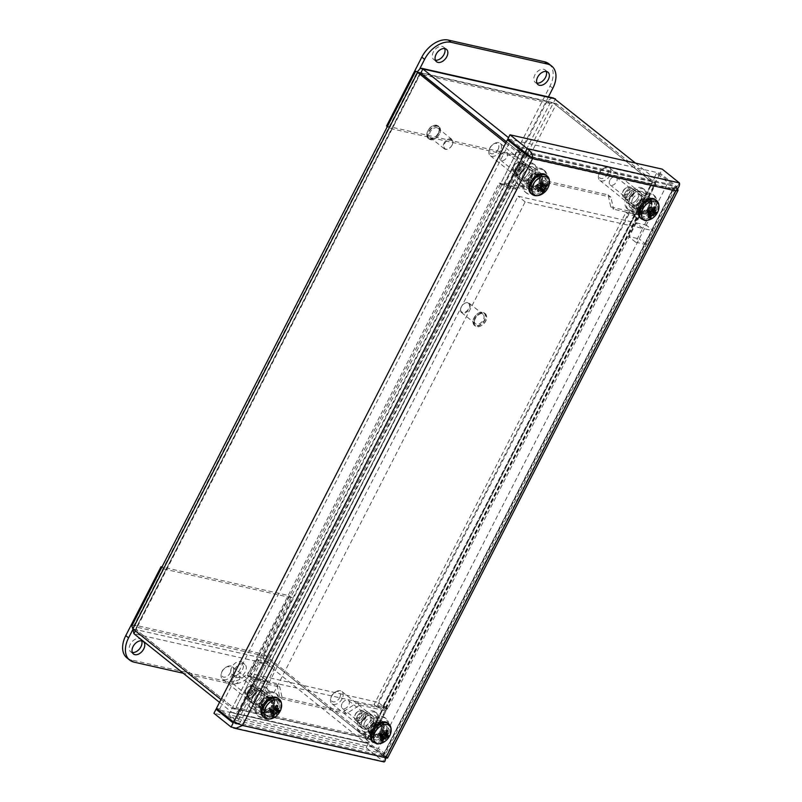 <?xml version="1.0" encoding="UTF-8"?>
<svg xmlns="http://www.w3.org/2000/svg" width="802" height="802" viewBox="0 0 802 802"><rect width="100%" height="100%" fill="white"/><g stroke="black" fill="none" stroke-linecap="round" stroke-linejoin="round"><path stroke-width="0.6" stroke-dasharray="4.01 3.01" d="M529.942 179.959L531.756 180.991L529.942 179.959A8.842 5.744 -51.3 0 1 531.215 178.144L533.029 179.167L531.215 178.144M539.936 174.355L539.325 173.864L537.51 176.47L538.112 176.961L539.936 174.355A8.842 5.744 -51.3 0 1 541.099 174.986A8.842 5.744 -51.3 0 1 541.2 175.067L539.385 177.673L538.784 177.192L540.598 174.585L541.2 175.067M541.19 183.808L538.774 182.295L541.19 183.808A8.842 5.744 -51.3 0 1 539.926 185.623L537.51 184.109L539.926 185.623M543.776 170.104A14.406 9.353 128.7 0 0 527.816 176.62A14.406 9.353 128.7 0 0 526.553 193.122A14.406 9.353 128.7 0 0 542.864 187.738A14.406 9.353 128.7 0 0 544.588 170.646A14.406 9.353 128.7 0 0 543.776 170.104M533.029 179.167A5.694 3.699 -51.3 0 1 538.112 176.961M539.385 177.673A5.694 3.699 -51.3 0 1 539.375 182.776M538.112 184.6A5.694 3.699 -51.3 0 1 533.019 186.806L531.205 189.412A8.842 5.744 -51.3 0 1 530.042 188.781A8.842 5.744 -51.3 0 1 529.942 188.701L531.756 186.094A5.694 3.699 -51.3 0 1 531.756 180.991M531.155 180.51A5.694 3.699 128.7 0 0 531.155 185.603L529.34 188.209L529.942 188.701M529.34 179.478A8.842 5.744 128.7 0 0 529.34 188.209M537.51 184.109A5.694 3.699 128.7 0 1 532.418 186.325L530.603 188.931A8.842 5.744 128.7 0 0 539.325 185.142M540.588 183.317A8.842 5.744 128.7 0 0 540.598 174.585M538.774 182.295A5.694 3.699 128.7 0 0 538.784 177.192M532.418 186.325L533.019 186.806M537.51 176.47A5.694 3.699 128.7 0 0 532.428 178.686M530.603 188.931L531.205 189.412M531.756 186.094L531.155 185.603M539.325 173.864A8.842 5.744 128.7 0 0 530.613 177.653M528.739 187.728A8.842 5.744 128.7 0 0 528.829 187.808A8.842 5.744 128.7 0 0 538.844 184.51A8.842 5.744 128.7 0 0 539.896 174.024A8.842 5.744 128.7 0 0 539.395 173.683A8.842 5.744 128.7 0 0 529.661 177.613A8.842 5.744 128.7 0 0 528.739 187.728M542.563 169.132A14.406 9.353 128.7 0 0 526.603 175.658A14.406 9.353 128.7 0 0 525.35 192.149A14.406 9.353 128.7 0 0 541.661 186.766A14.406 9.353 128.7 0 0 543.375 169.683A14.406 9.353 128.7 0 0 542.563 169.132M649.339 210.445L647.475 208.269L649.339 210.445A8.842 5.744 -51.3 0 1 647.785 212.009L645.911 209.833L647.785 212.009M639.384 213.332L638.783 212.841L641.009 210.605L641.62 211.086L639.384 213.332A8.842 5.744 -51.3 0 1 638.502 212.149L640.738 209.913L640.126 209.422L637.901 211.668L638.502 212.149M640.828 202.716L642.091 204.41L640.828 202.716A8.842 5.744 -51.3 0 1 642.392 201.152L643.655 202.846L642.392 201.152M634.994 216.69A14.406 9.353 128.7 0 0 636.076 217.813A14.406 9.353 128.7 0 0 652.387 212.43A14.406 9.353 128.7 0 0 654.101 195.347A14.406 9.353 128.7 0 0 638.562 199.818A14.406 9.353 128.7 0 0 634.994 216.69M646.522 210.314A5.694 3.699 -51.3 0 1 641.62 211.086M640.738 209.913A5.694 3.699 -51.3 0 1 642.091 204.41M643.655 202.846A5.694 3.699 -51.3 0 1 648.557 202.074L650.793 199.838A8.842 5.744 -51.3 0 1 651.675 201.011L649.44 203.247A5.694 3.699 -51.3 0 1 648.076 208.751M647.475 208.269A5.694 3.699 128.7 0 0 648.838 202.766L651.074 200.53L651.675 201.011M648.738 209.964A8.842 5.744 128.7 0 0 651.074 200.53M643.054 202.355A5.694 3.699 128.7 0 1 647.956 201.583L650.191 199.347A8.842 5.744 128.7 0 0 650.011 199.197A8.842 5.744 128.7 0 0 641.79 200.67M640.227 202.234A8.842 5.744 128.7 0 0 637.901 211.668M641.49 203.919A5.694 3.699 128.7 0 0 640.126 209.422M647.956 201.583L648.557 202.074M641.009 210.605A5.694 3.699 128.7 0 0 645.911 209.833M650.191 199.347L650.793 199.838M649.44 203.247L648.838 202.766M638.783 212.841A8.842 5.744 128.7 0 0 638.953 212.991A8.842 5.744 128.7 0 0 647.174 211.517M650.462 200.049A8.842 5.744 128.7 0 0 649.409 198.716A8.842 5.744 128.7 0 0 639.876 201.462A8.842 5.744 128.7 0 0 637.68 211.818A8.842 5.744 128.7 0 0 638.352 212.51A8.842 5.744 128.7 0 0 647.505 210.174A8.842 5.744 128.7 0 0 650.462 200.049M633.78 215.728A14.406 9.353 128.7 0 0 634.863 216.851A14.406 9.353 128.7 0 0 651.174 211.467A14.406 9.353 128.7 0 0 652.898 194.375A14.406 9.353 128.7 0 0 637.359 198.846A14.406 9.353 128.7 0 0 633.78 215.728M269.332 697.63L268.73 697.149L267.838 699.946L268.449 700.427L269.332 697.63A8.842 5.744 -51.3 0 1 271.016 697.519L270.124 700.316L269.522 699.835L270.404 697.028L271.016 697.519M274.675 703.845L271.657 703.524L274.675 703.845A8.842 5.744 -51.3 0 1 274.053 705.8L271.046 705.479L274.053 705.8M266.144 712.918L265.542 712.427L266.424 709.63L267.036 710.121L266.144 712.918A8.842 5.744 -51.3 0 1 264.47 713.028L265.352 710.231L264.75 709.75L263.858 712.547L264.47 713.028M278.625 704.537A14.406 9.353 128.7 0 0 276.75 694.041A14.406 9.353 128.7 0 0 260.439 699.414A14.406 9.353 128.7 0 0 258.725 716.507A14.406 9.353 128.7 0 0 269.632 715.905A14.406 9.353 128.7 0 0 278.625 704.537M270.124 700.316A5.694 3.699 -51.3 0 1 271.297 700.838A5.694 3.699 -51.3 0 1 272.269 704.006M271.647 705.961A5.694 3.699 -51.3 0 1 267.036 710.121M265.352 710.231A5.694 3.699 -51.3 0 1 264.179 709.71A5.694 3.699 -51.3 0 1 263.206 706.532L260.8 706.702A8.842 5.744 -51.3 0 1 261.422 704.747L263.828 704.577A5.694 3.699 -51.3 0 1 268.449 700.427M267.838 699.946A5.694 3.699 128.7 0 0 263.226 704.096L260.82 704.256L261.422 704.747M268.73 697.149A8.842 5.744 128.7 0 0 260.82 704.256M264.75 709.75A5.694 3.699 128.7 0 1 263.577 709.229A5.694 3.699 128.7 0 1 262.605 706.051L260.199 706.211A8.842 5.744 128.7 0 0 261.602 711.685A8.842 5.744 128.7 0 0 263.858 712.547M265.542 712.427A8.842 5.744 128.7 0 0 273.452 705.319M266.424 709.63A5.694 3.699 128.7 0 0 271.046 705.479M262.605 706.051L263.206 706.532M271.657 703.524A5.694 3.699 128.7 0 0 270.695 700.346A5.694 3.699 128.7 0 0 269.522 699.835M260.199 706.211L260.8 706.702M263.828 704.577L263.226 704.096M274.073 703.364A8.842 5.744 128.7 0 0 272.67 697.89A8.842 5.744 128.7 0 0 270.404 697.028M260.209 703.775A8.842 5.744 128.7 0 0 261.001 711.194A8.842 5.744 128.7 0 0 267.698 710.833A8.842 5.744 128.7 0 0 273.211 703.855A8.842 5.744 128.7 0 0 272.058 697.409A8.842 5.744 128.7 0 0 260.209 703.775M277.422 703.565A14.406 9.353 128.7 0 0 275.547 693.068A14.406 9.353 128.7 0 0 259.236 698.452A14.406 9.353 128.7 0 0 257.522 715.534A14.406 9.353 128.7 0 0 268.429 714.943A14.406 9.353 128.7 0 0 277.422 703.565M382.865 723.143L382.263 722.662L380.058 724.928L380.659 725.419L382.865 723.143A8.842 5.744 -51.3 0 1 383.787 724.286L381.572 726.562L380.97 726.081L383.176 723.805L383.787 724.286M381.632 733.69L379.717 731.564L381.632 733.69A8.842 5.744 -51.3 0 1 380.088 735.274L378.173 733.148L380.088 735.274M371.637 736.797L371.035 736.316L373.241 734.041L373.852 734.522L371.637 736.797A8.842 5.744 -51.3 0 1 370.724 735.655L372.93 733.379L372.328 732.898L370.123 735.163L370.724 735.655M383.176 737.379A14.406 9.353 128.7 0 0 386.273 718.732A14.406 9.353 128.7 0 0 369.963 724.116A14.406 9.353 128.7 0 0 368.238 741.208A14.406 9.353 128.7 0 0 383.176 737.379M381.572 726.562A5.694 3.699 -51.3 0 1 380.318 732.046M378.775 733.64A5.694 3.699 -51.3 0 1 373.852 734.522M372.93 733.379A5.694 3.699 -51.3 0 1 374.193 727.895L372.88 726.251A8.842 5.744 -51.3 0 1 374.424 724.667L375.727 726.301A5.694 3.699 -51.3 0 1 380.659 725.419M380.058 724.928A5.694 3.699 128.7 0 0 375.125 725.82L374.424 724.667M382.263 722.662A8.842 5.744 128.7 0 0 382.183 722.592A8.842 5.744 128.7 0 0 373.812 724.176M372.328 732.898A5.694 3.699 128.7 0 1 373.582 727.404L372.278 725.77A8.842 5.744 128.7 0 0 370.123 735.163M371.035 736.316A8.842 5.744 128.7 0 0 371.115 736.376A8.842 5.744 128.7 0 0 379.486 734.792M373.241 734.041A5.694 3.699 128.7 0 0 378.173 733.148M373.582 727.404L374.193 727.895M379.717 731.564A5.694 3.699 128.7 0 0 380.97 726.081M372.278 725.77L372.88 726.251M375.727 726.301L375.125 725.82M381.03 733.208A8.842 5.744 128.7 0 0 383.176 723.805M373.211 723.695A8.842 5.744 128.7 0 0 370.514 735.895A8.842 5.744 128.7 0 0 379.677 733.549A8.842 5.744 128.7 0 0 381.582 722.111A8.842 5.744 128.7 0 0 373.211 723.695M381.973 736.416A14.406 9.353 128.7 0 0 385.06 717.77A14.406 9.353 128.7 0 0 368.75 723.143A14.406 9.353 128.7 0 0 367.035 740.236A14.406 9.353 128.7 0 0 381.973 736.416M538.774 172.29A9.955 6.466 -51.3 0 1 540.588 173.152A9.955 6.466 -51.3 0 1 539.405 184.961A9.955 6.466 -51.3 0 1 528.137 188.681A9.955 6.466 -51.3 0 1 528.428 178.104A9.955 6.466 -51.3 0 1 538.774 172.29M531.686 166.605A9.955 6.466 128.7 0 0 521.34 172.42A9.955 6.466 128.7 0 0 521.039 182.986A9.955 6.466 128.7 0 0 532.317 179.267A9.955 6.466 128.7 0 0 533.5 167.468A9.955 6.466 128.7 0 0 531.686 166.605M648.307 197.021A9.955 6.466 -51.3 0 1 650.121 197.873A9.955 6.466 -51.3 0 1 648.928 209.683A9.955 6.466 -51.3 0 1 637.66 213.402A9.955 6.466 -51.3 0 1 637.951 202.826A9.955 6.466 -51.3 0 1 648.307 197.021M641.209 191.327A9.955 6.466 128.7 0 0 630.863 197.142A9.955 6.466 128.7 0 0 630.572 207.708A9.955 6.466 128.7 0 0 641.841 203.999A9.955 6.466 128.7 0 0 643.024 192.189A9.955 6.466 128.7 0 0 641.209 191.327M253.582 689.61L264.269 692.026L518.062 196.189L635.585 222.725L628.537 236.5L639.214 238.906L667.414 183.818L517.851 150.054L249.953 673.429L260.64 675.835L253.582 689.61L260.68 695.304L267.728 681.53L260.64 675.835L267.698 662.041L257.011 659.635L228.811 714.722L378.384 748.487L646.282 225.111L635.595 222.695L642.643 208.931L631.956 206.515L378.163 702.341L260.65 675.815L267.738 681.51L385.251 708.036L378.163 702.341M267.728 681.53L257.041 679.114L524.939 155.738L674.502 189.503L646.312 244.6L635.625 242.184L642.673 228.41L525.16 201.883L271.357 697.71L264.269 692.026M271.357 697.71L260.68 695.304M525.16 201.883L518.062 196.189M642.673 228.41L635.585 222.725L642.683 228.39L653.369 230.806L646.282 225.111M635.625 242.184L628.537 236.5M646.312 244.6L639.214 238.906M674.502 189.503L667.414 183.818M524.939 155.738L517.851 150.054M257.041 679.114L249.953 673.429M371.637 737.619A9.955 6.466 -51.3 0 1 369.822 736.767A9.955 6.466 -51.3 0 1 371.005 724.958A9.955 6.466 -51.3 0 1 382.273 721.239A9.955 6.466 -51.3 0 1 381.983 731.815A9.955 6.466 -51.3 0 1 371.637 737.619M364.539 731.935A9.955 6.466 128.7 0 0 374.895 726.121A9.955 6.466 128.7 0 0 375.186 715.544A9.955 6.466 128.7 0 0 363.918 719.264A9.955 6.466 128.7 0 0 362.725 731.073A9.955 6.466 128.7 0 0 364.539 731.935M262.104 712.898A9.955 6.466 -51.3 0 1 260.289 712.036A9.955 6.466 -51.3 0 1 261.482 700.236A9.955 6.466 -51.3 0 1 272.75 696.517A9.955 6.466 -51.3 0 1 272.459 707.083A9.955 6.466 -51.3 0 1 262.104 712.898M255.016 707.214A9.955 6.466 128.7 0 0 265.362 701.399A9.955 6.466 128.7 0 0 265.662 690.823A9.955 6.466 128.7 0 0 254.394 694.542A9.955 6.466 128.7 0 0 253.201 706.351A9.955 6.466 128.7 0 0 255.016 707.214M385.251 708.036L639.054 212.209L631.956 206.515M639.054 212.209L649.73 214.615L642.643 208.931M653.369 230.806L385.471 754.171L235.908 720.417L264.109 665.319L274.785 667.735L267.698 662.041M274.785 667.735L267.738 681.51M264.109 665.319L257.011 659.635M235.908 720.417L228.811 714.722M385.471 754.171L378.384 748.487M649.73 214.615L642.683 228.39M624.437 197.432A6.045 3.92 -51.3 0 1 623.405 196.921A6.045 3.92 -51.3 0 1 622.603 192.57A6.045 3.92 -51.3 0 1 626.532 187.668A6.045 3.92 -51.3 0 1 630.963 187.498A6.045 3.92 -51.3 0 1 630.763 193.954A6.045 3.92 -51.3 0 1 624.437 197.432M624.167 194.776A4.05 2.637 128.7 0 0 629.179 190.635A4.05 2.637 128.7 0 0 625.57 188.219A4.05 2.637 128.7 0 0 622.923 191.508A4.05 2.637 128.7 0 0 624.167 194.776M645.139 214.044A6.045 3.92 -51.3 0 1 644.096 213.532A6.045 3.92 -51.3 0 1 644.818 206.365A6.045 3.92 -51.3 0 1 651.655 204.109A6.045 3.92 -51.3 0 1 651.455 210.565A6.045 3.92 -51.3 0 1 645.139 214.044M648.668 217.202L647.615 212.38A2.997 1.945 -51.3 0 0 648.006 212.48L649.159 211.066L651.013 210.595L651.926 211.347M650.322 216.881L648.006 212.48M655.044 212.48L651.374 210.124L656.648 212.209M651.374 210.124L651.284 210.084A2.997 1.945 -51.3 0 1 651.013 210.595M653.71 207.387L653.901 207.397A5.393 3.499 -51.3 0 0 653.7 207.387L650.322 207.227A2.997 1.945 -51.3 0 1 650.713 207.317L653.971 207.628M648.006 212.189L647.044 209.613A2.997 1.945 -51.3 0 1 647.314 209.101L648.978 210.345A5.393 3.499 -51.3 0 0 648.958 210.365M658.552 209.823A10.967 7.128 -51.3 0 1 651.174 219.016M655.304 199.568A11.86 7.699 -51.3 0 1 654.903 212.239A11.86 7.699 -51.3 0 1 642.502 219.066A11.86 7.699 -51.3 0 1 640.457 218.074M656.116 210.234L654.071 210.766L654.753 211.297M654.242 210.996L653.319 210.415M651.785 209.162L652.186 211.006M648.838 214.786L649.831 213.412L650.492 213.944M650.713 213.823L647.254 210.595L650.562 213.903M653.169 215.858L652.357 214.034M647.044 209.613L647.615 212.38M650.713 207.317L650.833 209.893L652.126 210.705M651.555 210.144L648.547 208.139L647.314 209.101M650.322 207.227L648.547 208.139M245.492 690.602A6.045 3.92 -51.3 0 1 249.181 686.362A6.045 3.92 -51.3 0 1 253.612 686.191A6.045 3.92 -51.3 0 1 252.891 693.359A6.045 3.92 -51.3 0 1 246.054 695.615A6.045 3.92 -51.3 0 1 245.252 691.264A6.045 3.92 -51.3 0 1 245.492 690.602M245.743 689.76A4.05 2.637 128.7 0 0 245.582 690.201A4.05 2.637 128.7 0 0 248.059 693.439A4.05 2.637 128.7 0 0 251.918 688.627A4.05 2.637 128.7 0 0 248.219 686.913A4.05 2.637 128.7 0 0 245.743 689.76M266.184 707.214A6.045 3.92 -51.3 0 1 274.314 702.803A6.045 3.92 -51.3 0 1 273.592 709.971A6.045 3.92 -51.3 0 1 266.745 712.226A6.045 3.92 -51.3 0 1 266.184 707.214M270.474 711.504L269.562 708.657A2.997 1.945 -51.3 0 1 269.773 708.136L271.246 709.63A5.393 3.499 -51.3 0 0 271.206 709.7L271.266 709.67M271.798 716.106L270.525 711.153A2.997 1.945 -51.3 0 0 270.946 711.184L272.018 709.62L274.384 709.339M273.512 715.524L270.946 711.184M277.783 710.813L274.164 708.467L279.517 710.201M274.164 708.467L274.073 708.437A2.997 1.945 -51.3 0 1 273.853 708.948M276.099 706.101A5.393 3.499 -51.3 0 0 275.808 706.131L272.68 705.91A2.997 1.945 -51.3 0 1 272.87 705.91A2.997 1.945 -51.3 0 1 273.111 705.94L276.088 706.141M281.201 708.517L281.201 708.517A10.967 7.128 -51.3 0 1 273.823 717.71M277.953 698.261A11.86 7.699 -51.3 0 1 276.54 712.336A11.86 7.699 -51.3 0 1 263.106 716.757M276.289 714.221L275.276 712.537M278.645 708.507L276.65 709.209L277.312 709.77M276.981 709.62L275.818 708.878M273.963 708.176L274.585 709.91M274.364 709.279L270.996 706.973L269.773 708.136M271.607 713.9L272.56 712.346L273.251 712.868M273.402 712.767L269.963 709.479L273.352 712.798M270.996 706.973L272.58 706.011M269.963 709.479L270.525 711.153M272.73 710.251L271.427 709.78M275.427 709.459L273.432 708.196L274.073 708.437L273.111 705.94M356.579 720.818A6.045 3.92 -51.3 0 1 355.567 720.316A6.045 3.92 -51.3 0 1 354.765 715.955A6.045 3.92 -51.3 0 1 358.705 711.053A6.045 3.92 -51.3 0 1 363.126 710.893A6.045 3.92 -51.3 0 1 362.915 717.369A6.045 3.92 -51.3 0 1 356.579 720.818M356.309 718.151A4.05 2.637 128.7 0 0 361.341 714.041A4.05 2.637 128.7 0 0 357.732 711.605A4.05 2.637 128.7 0 0 355.096 714.893A4.05 2.637 128.7 0 0 356.309 718.151M377.281 737.419A6.045 3.92 -51.3 0 1 376.268 736.918A6.045 3.92 -51.3 0 1 376.99 729.75A6.045 3.92 -51.3 0 1 383.827 727.494A6.045 3.92 -51.3 0 1 383.607 733.97A6.045 3.92 -51.3 0 1 377.281 737.419M380.81 740.567L379.767 735.765A2.997 1.945 -51.3 0 0 380.158 735.865L381.311 734.462L383.176 734.01L384.078 734.752M382.464 740.266L380.158 735.865M387.206 735.885L383.536 733.529L388.81 735.634M383.536 733.529L383.446 733.499A2.997 1.945 -51.3 0 1 383.176 734.01M385.912 730.782L386.073 730.782A5.393 3.499 -51.3 0 0 385.892 730.782L382.504 730.612A2.997 1.945 -51.3 0 1 382.895 730.712L386.173 731.033M380.188 735.544L379.216 732.988A2.997 1.945 -51.3 0 1 379.486 732.477L381.171 733.7A5.393 3.499 -51.3 0 0 381.15 733.72M390.714 733.218A10.967 7.128 -51.3 0 1 383.346 742.411M387.466 722.963A11.86 7.699 -51.3 0 1 387.045 735.665A11.86 7.699 -51.3 0 1 374.614 742.441A11.86 7.699 -51.3 0 1 372.619 741.459M388.288 733.65L386.243 734.171L386.925 734.692M386.414 734.391L385.491 733.81M383.978 732.537L384.369 734.391M381 738.151L382.003 736.787L382.664 737.319M382.875 737.198L379.426 733.98L382.724 737.279M385.311 739.264L384.509 737.429M379.216 732.988L379.426 733.98L379.286 732.958M382.895 730.712L383.005 733.309L384.318 734.131M379.426 733.98L379.767 735.765M383.737 733.519L380.729 731.514L379.486 732.477L383.296 734.873M382.504 730.612L380.729 731.514M512.869 170.445A6.045 3.92 -51.3 0 1 513.079 167.869A6.045 3.92 -51.3 0 1 517.019 162.966A6.045 3.92 -51.3 0 1 521.44 162.806A6.045 3.92 -51.3 0 1 520.729 169.974A6.045 3.92 -51.3 0 1 513.881 172.23A6.045 3.92 -51.3 0 1 512.869 170.445M513.27 168.53A4.05 2.637 128.7 0 0 517.009 169.573A4.05 2.637 128.7 0 0 519.716 164.691A4.05 2.637 128.7 0 0 516.047 163.518A4.05 2.637 128.7 0 0 513.41 166.806A4.05 2.637 128.7 0 0 513.27 168.53M533.571 187.046A6.045 3.92 -51.3 0 1 536.348 180.56A6.045 3.92 -51.3 0 1 542.142 179.407A6.045 3.92 -51.3 0 1 541.42 186.575A6.045 3.92 -51.3 0 1 534.583 188.831A6.045 3.92 -51.3 0 1 533.571 187.046M538.443 190.776L537.32 186.816A2.997 1.945 -51.3 0 1 537.3 186.756A2.997 1.945 -51.3 0 1 537.24 186.385L538.152 189.212A5.393 3.499 -51.3 0 0 538.152 189.493M542.523 192.5L539.826 187.488A2.997 1.945 -51.3 0 0 540.297 187.207L540.668 185.262L542.052 183.929L546.834 185.663M541.39 188.249L540.297 187.207M545.42 185.974L542.062 183.508L547.195 183.808M540.969 184.079L541.019 184.029A5.393 3.499 -51.3 0 0 540.919 184.069L538.994 183.107A2.997 1.945 -51.3 0 1 539.465 182.816L542.603 183.036M549.029 185.132L549.029 185.132A10.967 7.128 -51.3 0 1 541.661 194.325M545.781 174.876A11.86 7.699 -51.3 0 1 544.368 188.941A11.86 7.699 -51.3 0 1 530.934 193.372M545.992 188.63L544.197 187.868M545.089 183.848L543.676 185.082L544.267 185.803L539.465 182.816L544.327 185.673M539.926 186.996L540.949 187.227M541.681 187.377L538.012 184.55L537.24 186.385M540.829 191.778L541.2 189.693L541.831 190.044M541.901 190.204L538.403 186.645L541.17 188.57M538.012 184.55L538.984 183.177M537.32 186.816L538.403 186.645L537.32 186.816M542.192 186.395L540.668 185.262M541.972 183.488L540.267 183.167M627.014 195.277A8.17 5.303 128.7 0 0 627.385 202.886A8.17 5.303 128.7 0 0 636.638 199.838A8.17 5.303 128.7 0 0 637.61 190.144A8.17 5.303 128.7 0 0 627.014 195.277M629.801 197.523A8.17 5.303 -51.3 0 1 640.407 192.39A8.17 5.303 -51.3 0 1 639.425 202.074A8.17 5.303 -51.3 0 1 630.182 205.132A8.17 5.303 -51.3 0 1 629.801 197.523M359.176 718.672A8.17 5.303 128.7 0 0 359.557 726.281A8.17 5.303 128.7 0 0 368.81 723.224A8.17 5.303 128.7 0 0 369.782 713.539A8.17 5.303 128.7 0 0 359.176 718.672M361.973 720.908A8.17 5.303 -51.3 0 1 372.569 715.775A8.17 5.303 -51.3 0 1 371.597 725.469A8.17 5.303 -51.3 0 1 362.344 728.517A8.17 5.303 -51.3 0 1 361.973 720.908M517.601 170.605A8.17 5.303 128.7 0 0 517.982 178.214A8.17 5.303 128.7 0 0 527.225 175.167A8.17 5.303 128.7 0 0 528.207 165.473A8.17 5.303 128.7 0 0 517.601 170.605M520.388 172.851A8.17 5.303 -51.3 0 1 530.994 167.718A8.17 5.303 -51.3 0 1 530.022 177.402A8.17 5.303 -51.3 0 1 520.769 180.46A8.17 5.303 -51.3 0 1 520.388 172.851M249.773 694.001A8.17 5.303 128.7 0 0 250.144 701.61A8.17 5.303 128.7 0 0 259.397 698.552A8.17 5.303 128.7 0 0 260.369 688.868A8.17 5.303 128.7 0 0 249.773 694.001M252.56 696.236A8.17 5.303 -51.3 0 1 263.166 691.103A8.17 5.303 -51.3 0 1 262.184 700.798A8.17 5.303 -51.3 0 1 252.941 703.845A8.17 5.303 -51.3 0 1 252.56 696.236M343.797 711.334L357.06 702.833L359.847 705.068L346.584 713.569L343.797 711.334L279.687 696.868L276.971 684.768L279.758 687.003L282.474 699.113L279.687 696.868M346.584 713.569L282.474 699.113M543.967 180.43L530.703 188.921L533.49 191.167L546.753 182.666L543.967 180.43L608.076 194.886L610.793 206.986L613.58 209.222L610.863 197.122L608.076 194.886M546.753 182.666L610.863 197.122M359.847 705.068L386.063 710.983L371.406 739.614A6.697 4.852 102.7 0 1 365.963 742.963A6.697 4.852 102.7 0 1 364.469 742.231L266.424 663.565C263.758 661.189 262.996 658.091 264.119 654.282L370.945 739.775L387.326 707.765L382.985 706.101L386.143 706.813A6.697 1.544 -152.9 0 1 387.617 708.838A6.697 1.544 -152.9 0 1 385.632 708.978L376.75 706.973L628.738 214.545L637.62 216.55A6.697 1.544 27.1 0 0 639.605 216.41A6.697 1.544 27.1 0 0 638.141 214.385L386.143 706.813L387.326 707.765M357.06 702.833L383.266 708.737L386.063 710.983M219.527 702.372L231.958 712.346A6.697 4.852 -77.3 0 0 233.452 713.078A6.697 4.852 -77.3 0 0 238.896 709.73L253.542 681.098L250.755 678.853L276.971 684.768M253.542 681.098L279.758 687.003M383.266 708.737L368.619 737.379A1.985 1.444 102.7 0 1 366.995 738.371A1.985 1.444 102.7 0 1 366.554 738.151L268.51 659.485L266.424 663.565L133.914 633.68M250.755 678.853L236.099 707.494A1.985 1.444 102.7 0 1 234.485 708.487A1.985 1.444 102.7 0 1 234.044 708.266L366.554 738.151M533.49 191.167L507.285 185.252L521.932 156.621A6.697 4.852 -77.3 0 0 520.929 147.638L508.508 137.663M530.703 188.921L504.488 183.016L507.285 185.252M635.495 163.117L653.45 177.523A6.697 4.852 102.7 0 1 654.452 186.505L639.796 215.136L637.009 212.901L610.793 206.986M639.796 215.136L613.58 209.222M504.488 183.016L519.145 154.375A1.985 1.444 -77.3 0 0 518.844 151.708L506.423 141.743M637.009 212.901L651.655 184.26A1.985 1.444 -77.3 0 0 651.364 181.593L518.844 151.708M634.823 214.314L382.835 706.742L373.963 704.737L625.941 212.309L634.823 214.314L635.415 214.274L634.983 213.663L639.324 215.317L655.715 183.297L556.488 103.689L547.164 101.172L551.716 98.004L553.621 98.065M625.941 212.309L628.738 214.545M382.835 706.742L383.426 706.692L382.995 706.091L386.153 706.803M373.963 704.737L376.75 706.973M499.245 183.056A6.697 1.544 27.1 0 0 507.716 187.257L516.588 189.262L264.6 681.68L255.728 679.685A6.697 1.544 -152.9 0 1 247.257 675.484L499.245 183.036L503.596 184.701L499.245 183.036L502.413 183.768L250.424 676.196L247.247 675.474L248.43 676.437L232.049 708.457L220.971 699.565M252.931 677.439L504.919 185.021L513.801 187.016L261.813 679.444L252.931 677.439L250.414 676.186L251.597 677.149L248.43 676.437M261.813 679.444L264.6 681.68M504.919 185.021L502.413 183.768M513.801 187.016L516.588 189.262M250.414 676.186L247.247 675.484M505.731 143.087L516.809 151.979L500.428 183.989M251.597 677.149L235.207 709.168L232.049 708.457M422.824 74.746L420.047 74.115L136.019 628.056L135.989 629.56L235.207 709.168M506.393 141.794L519.977 152.691L503.596 184.701M382.985 706.101L634.973 213.663L639.324 215.317M634.983 213.653L638.141 214.365M636.166 214.605L652.547 182.585L655.715 183.297M131.829 625.911L134.215 624.989L137.002 627.234L266.906 656.527L549.951 103.418L553.32 102.937L652.547 182.585M137.002 627.234L135.999 629.6L268.51 659.485L265.773 655.615L268.56 659.455L367.787 739.063L384.168 707.053M519.977 152.691L516.809 151.979M367.787 739.063L370.945 739.775M420.639 72.892L553.32 102.937L651.364 181.593M265.773 655.615L264.119 654.282L134.215 624.989L417.261 71.879L547.164 101.172L549.951 103.418L553.33 102.977L555.405 98.857M135.348 630.873L135.999 629.6L234.044 708.266M554.342 103.207L556.488 103.689L271.728 660.166L268.56 659.455L553.33 102.977L554.342 103.207L420.799 73.052L420.047 74.115L417.652 72.2M420.749 73.082L135.989 629.56L132.821 628.848M134.215 624.989L132.731 628.728M342.033 703.645A4.962 3.218 128.7 0 0 342.264 708.266A4.962 3.218 128.7 0 0 347.878 706.412A4.962 3.218 128.7 0 0 348.469 700.527A4.962 3.218 128.7 0 0 342.033 703.645M357.201 716.306A6.236 4.05 128.7 0 0 357.492 722.111A6.236 4.05 128.7 0 0 364.549 719.785A6.236 4.05 128.7 0 0 365.291 712.397A6.236 4.05 128.7 0 0 357.201 716.306M364.73 718.011A4.962 3.218 128.7 0 0 364.499 713.389A4.962 3.218 128.7 0 0 358.063 716.507A4.962 3.218 128.7 0 0 358.283 721.128A4.962 3.218 128.7 0 0 364.73 718.011M364.75 722.361A6.236 4.05 -51.3 0 1 372.84 718.442A6.236 4.05 -51.3 0 1 372.088 725.84A6.236 4.05 -51.3 0 1 365.04 728.166A6.236 4.05 -51.3 0 1 364.75 722.361M339.727 697.55A5.975 3.88 128.7 0 0 339.787 692.306A5.975 3.88 128.7 0 0 335.066 692.146A5.975 3.88 128.7 0 0 331.176 696.998A5.975 3.88 128.7 0 0 333.562 701.9A5.975 3.88 128.7 0 0 339.727 697.55M342.143 698.753A7.89 5.123 -51.3 0 1 331.908 703.705A7.89 5.123 -51.3 0 1 330.865 698.021A7.89 5.123 -51.3 0 1 335.998 691.615A7.89 5.123 -51.3 0 1 341.772 691.404A7.89 5.123 -51.3 0 1 342.143 698.753M372.8 723.354A7.89 5.123 128.7 0 0 372.439 716.006A7.89 5.123 128.7 0 0 363.507 718.953A7.89 5.123 128.7 0 0 362.564 728.306A7.89 5.123 128.7 0 0 372.8 723.354M376.178 724.116A12.912 8.381 128.7 0 0 375.577 712.086A12.912 8.381 128.7 0 0 360.96 716.908A12.912 8.381 128.7 0 0 359.426 732.226A12.912 8.381 128.7 0 0 376.178 724.116M377.612 725.269A12.912 8.381 128.7 0 0 377.01 713.239A12.912 8.381 128.7 0 0 362.394 718.061A12.912 8.381 128.7 0 0 360.86 733.379A12.912 8.381 128.7 0 0 377.612 725.269M232.56 678.893A4.962 3.218 128.7 0 0 232.76 683.575A4.962 3.218 128.7 0 0 238.384 681.72A4.962 3.218 128.7 0 0 238.976 675.835A4.962 3.218 128.7 0 0 232.56 678.893M247.748 691.545A6.236 4.05 128.7 0 0 247.998 697.419A6.236 4.05 128.7 0 0 255.056 695.093A6.236 4.05 128.7 0 0 255.798 687.705A6.236 4.05 128.7 0 0 247.748 691.545M255.206 693.369A4.962 3.218 128.7 0 0 255.006 688.697A4.962 3.218 128.7 0 0 248.59 691.755A4.962 3.218 128.7 0 0 248.79 696.427A4.962 3.218 128.7 0 0 255.206 693.369M255.287 697.6A6.236 4.05 -51.3 0 1 263.337 693.75A6.236 4.05 -51.3 0 1 262.595 701.148A6.236 4.05 -51.3 0 1 255.537 703.474A6.236 4.05 -51.3 0 1 255.287 697.6M230.194 672.928A5.975 3.88 128.7 0 0 230.304 667.635A5.975 3.88 128.7 0 0 225.573 667.454A5.975 3.88 128.7 0 0 221.683 672.307A5.975 3.88 128.7 0 0 224.029 677.199A5.975 3.88 128.7 0 0 230.194 672.928M232.6 674.151A7.89 5.123 -51.3 0 1 222.405 679.013A7.89 5.123 -51.3 0 1 221.362 673.329A7.89 5.123 -51.3 0 1 226.495 666.923A7.89 5.123 -51.3 0 1 232.279 666.713A7.89 5.123 -51.3 0 1 232.6 674.151M263.257 698.753A7.89 5.123 128.7 0 0 262.946 691.314A7.89 5.123 128.7 0 0 254.013 694.261A7.89 5.123 128.7 0 0 253.071 703.615A7.89 5.123 128.7 0 0 263.257 698.753M266.605 699.575A12.912 8.381 128.7 0 0 266.084 687.394A12.912 8.381 128.7 0 0 251.467 692.216A12.912 8.381 128.7 0 0 249.933 707.534A12.912 8.381 128.7 0 0 266.605 699.575M268.038 700.717A12.912 8.381 128.7 0 0 267.517 688.547A12.912 8.381 128.7 0 0 252.901 693.369A12.912 8.381 128.7 0 0 251.367 708.687A12.912 8.381 128.7 0 0 268.038 700.717M500.368 155.558A4.962 3.218 128.7 0 0 500.598 160.179A4.962 3.218 128.7 0 0 506.212 158.325A4.962 3.218 128.7 0 0 506.804 152.44A4.962 3.218 128.7 0 0 500.368 155.558M515.546 168.23A6.236 4.05 128.7 0 0 515.826 174.034A6.236 4.05 128.7 0 0 522.884 171.708A6.236 4.05 128.7 0 0 523.626 164.31A6.236 4.05 128.7 0 0 515.546 168.23M523.064 169.924A4.962 3.218 128.7 0 0 522.834 165.302A4.962 3.218 128.7 0 0 516.398 168.42A4.962 3.218 128.7 0 0 516.628 173.042A4.962 3.218 128.7 0 0 523.064 169.924M523.084 174.285A6.236 4.05 -51.3 0 1 531.175 170.365A6.236 4.05 -51.3 0 1 530.433 177.763A6.236 4.05 -51.3 0 1 523.375 180.089A6.236 4.05 -51.3 0 1 523.084 174.285M498.062 149.473A5.975 3.88 128.7 0 0 498.122 144.23A5.975 3.88 128.7 0 0 493.4 144.069A5.975 3.88 128.7 0 0 489.511 148.911A5.975 3.88 128.7 0 0 491.897 153.814A5.975 3.88 128.7 0 0 498.062 149.473M500.478 150.666A7.89 5.123 -51.3 0 1 490.243 155.628A7.89 5.123 -51.3 0 1 489.2 149.934A7.89 5.123 -51.3 0 1 494.333 143.538A7.89 5.123 -51.3 0 1 500.107 143.327A7.89 5.123 -51.3 0 1 500.478 150.666M531.135 175.267A7.89 5.123 128.7 0 0 530.774 167.929A7.89 5.123 128.7 0 0 521.841 170.876A7.89 5.123 128.7 0 0 520.909 180.229A7.89 5.123 128.7 0 0 531.135 175.267M534.513 176.029A12.912 8.381 128.7 0 0 533.921 164.009A12.912 8.381 128.7 0 0 519.295 168.831A12.912 8.381 128.7 0 0 517.761 184.149A12.912 8.381 128.7 0 0 534.513 176.029M535.947 177.182A12.912 8.381 128.7 0 0 535.355 165.162A12.912 8.381 128.7 0 0 520.729 169.984A12.912 8.381 128.7 0 0 519.195 185.292A12.912 8.381 128.7 0 0 535.947 177.182M609.861 180.25A4.962 3.218 128.7 0 0 610.091 184.871A4.962 3.218 128.7 0 0 615.705 183.016A4.962 3.218 128.7 0 0 616.297 177.132A4.962 3.218 128.7 0 0 609.861 180.25M625.039 192.921A6.236 4.05 128.7 0 0 625.319 198.726A6.236 4.05 128.7 0 0 632.377 196.4A6.236 4.05 128.7 0 0 633.129 189.001A6.236 4.05 128.7 0 0 625.039 192.921M632.557 194.615A4.962 3.218 128.7 0 0 632.327 189.994A4.962 3.218 128.7 0 0 625.891 193.112A4.962 3.218 128.7 0 0 626.121 197.733A4.962 3.218 128.7 0 0 632.557 194.615M632.577 198.976A6.236 4.05 -51.3 0 1 640.668 195.056A6.236 4.05 -51.3 0 1 639.926 202.455A6.236 4.05 -51.3 0 1 632.868 204.781A6.236 4.05 -51.3 0 1 632.577 198.976M607.555 174.164A5.975 3.88 128.7 0 0 607.615 168.921A5.975 3.88 128.7 0 0 602.903 168.761A5.975 3.88 128.7 0 0 599.004 173.613A5.975 3.88 128.7 0 0 601.39 178.505A5.975 3.88 128.7 0 0 607.555 174.164M609.971 175.357A7.89 5.123 -51.3 0 1 599.736 180.32A7.89 5.123 -51.3 0 1 598.693 174.625A7.89 5.123 -51.3 0 1 603.826 168.23A7.89 5.123 -51.3 0 1 609.61 168.019A7.89 5.123 -51.3 0 1 609.971 175.357M640.638 199.969A7.89 5.123 128.7 0 0 640.267 192.62A7.89 5.123 128.7 0 0 631.344 195.568A7.89 5.123 128.7 0 0 630.402 204.921A7.89 5.123 128.7 0 0 640.638 199.969M644.006 200.721A12.912 8.381 128.7 0 0 643.415 188.701A12.912 8.381 128.7 0 0 628.798 193.523A12.912 8.381 128.7 0 0 627.254 208.841A12.912 8.381 128.7 0 0 644.006 200.721M645.44 201.873A12.912 8.381 128.7 0 0 644.848 189.853A12.912 8.381 128.7 0 0 630.232 194.675A12.912 8.381 128.7 0 0 628.688 209.984A12.912 8.381 128.7 0 0 645.44 201.873M452.097 145.162A5.534 3.589 -51.3 0 1 448.97 148.49A5.534 3.589 -51.3 0 1 443.927 146.144A5.534 3.589 -51.3 0 1 449.19 139.578A5.534 3.589 -51.3 0 1 452.569 143.999A5.534 3.589 -51.3 0 1 452.097 145.162M452.138 145.002A6.045 3.92 128.7 0 0 452.649 143.728A6.045 3.92 128.7 0 0 451.857 139.368A6.045 3.92 128.7 0 0 445.01 141.623A6.045 3.92 128.7 0 0 444.298 148.791A6.045 3.92 128.7 0 0 448.719 148.631A6.045 3.92 128.7 0 0 452.138 145.002M438.293 133.894A6.045 3.92 -51.3 0 1 430.453 137.683A6.045 3.92 -51.3 0 1 431.175 130.525A6.045 3.92 -51.3 0 1 438.012 128.26A6.045 3.92 -51.3 0 1 438.293 133.894M141.673 640.828A7.95 5.163 128.7 0 0 140.581 639.324A7.95 5.163 128.7 0 0 131.578 642.292A7.95 5.163 128.7 0 0 130.636 651.725A7.95 5.163 128.7 0 0 132.34 652.467M234.585 669.459A7.95 5.163 -51.3 0 1 244.901 664.457A7.95 5.163 -51.3 0 1 245.262 671.865A7.95 5.163 -51.3 0 1 234.946 676.858A7.95 5.163 -51.3 0 1 234.585 669.459M242.475 669.63A7.95 5.163 128.7 0 0 242.104 662.221A7.95 5.163 128.7 0 0 233.111 665.189A7.95 5.163 128.7 0 0 232.159 674.622A7.95 5.163 128.7 0 0 242.475 669.63M126.876 657.841A23.849 15.489 128.7 0 0 131.227 659.906L227.397 681.59A23.849 15.489 128.7 0 0 253.993 664.537L289.231 595.675L161.984 566.984M132.631 629.931L163.809 568.999L161.783 567.375M163.809 568.999L292.028 597.911L256.78 666.783A23.849 15.489 -51.3 0 1 230.184 683.825L183.207 673.239M292.028 597.911L289.231 595.675M546.242 71.468A7.95 5.163 128.7 0 0 545.159 69.964A7.95 5.163 128.7 0 0 534.844 74.957A7.95 5.163 128.7 0 0 535.215 82.365A7.95 5.163 128.7 0 0 536.909 83.097M444.719 48.571A7.95 5.163 128.7 0 0 443.636 47.067A7.95 5.163 128.7 0 0 433.321 52.06A7.95 5.163 128.7 0 0 433.681 59.468A7.95 5.163 128.7 0 0 435.386 60.2M548.418 96.882L517.571 157.162L514.774 154.926L550.012 86.055A23.849 15.489 128.7 0 0 548.909 63.849M517.571 157.162L389.351 128.25L419.897 68.551M389.351 128.25L387.326 126.626M386.564 126.014L514.774 154.926M677.69 188.871L659.685 174.104L656.517 173.392L673.67 187.157L676.838 187.868L385.882 756.426L387.577 758.01M386.875 757.108L382.724 755.715L673.67 187.157L673.089 188.64L675.875 190.876M383.386 755.875L673.88 188.209L673.089 188.64L677.289 186.986L679.374 182.906M525.029 152.651L677.289 186.986L660.136 173.222L662.221 169.142M216.48 708.336L219.638 709.048L236.79 722.813L239.738 723.214L529.831 156.33L673.089 188.64L382.995 755.524L385.431 757.309L368.288 743.554L366.193 747.624L213.944 713.289M366.193 747.624L383.867 761.9M368.288 743.554L218.184 709.7M656.517 173.392L365.572 741.96L368.74 742.672L385.882 756.426L382.724 755.715L365.572 741.96M659.685 174.104L368.74 742.672M507.877 138.886L660.136 173.222M382.905 755.775L383.947 756.156L383.025 755.544L384.619 758.903L383.346 761.389L231.096 727.053M234.595 723.414L385.431 757.309L384.619 758.903M382.724 755.715L239.738 723.214L236.55 723.635M527.465 154.024L509.581 140.26M219.638 709.048L510.593 140.48M234.956 722.853L239.738 723.214L242.525 725.459M527.746 154.245L236.79 722.813L233.633 722.101M382.995 755.524L385.792 757.76M529.561 180.53A8.932 5.804 128.7 0 0 529.982 188.851A8.932 5.804 128.7 0 0 540.097 185.513A8.932 5.804 128.7 0 0 541.16 174.916A8.932 5.804 128.7 0 0 529.561 180.53M532.358 182.766A8.932 5.804 -51.3 0 1 543.957 177.152A8.932 5.804 -51.3 0 1 542.884 187.758A8.932 5.804 -51.3 0 1 532.769 191.097A8.932 5.804 -51.3 0 1 532.358 182.766M639.084 205.222A8.932 5.804 128.7 0 0 639.495 213.553A8.932 5.804 128.7 0 0 649.61 210.214A8.932 5.804 128.7 0 0 650.683 199.608A8.932 5.804 128.7 0 0 639.084 205.222M641.871 207.467A8.932 5.804 -51.3 0 1 653.47 201.853A8.932 5.804 -51.3 0 1 652.407 212.45A8.932 5.804 -51.3 0 1 642.282 215.788A8.932 5.804 -51.3 0 1 641.871 207.467M261.733 703.915A8.932 5.804 128.7 0 0 262.144 712.236A8.932 5.804 128.7 0 0 272.269 708.908A8.932 5.804 128.7 0 0 273.332 698.301A8.932 5.804 128.7 0 0 261.733 703.915M264.52 706.161A8.932 5.804 -51.3 0 1 276.119 700.547A8.932 5.804 -51.3 0 1 275.056 711.143A8.932 5.804 -51.3 0 1 264.941 714.482A8.932 5.804 -51.3 0 1 264.52 706.161M371.246 728.617A8.932 5.804 128.7 0 0 371.667 736.938A8.932 5.804 128.7 0 0 381.782 733.599A8.932 5.804 128.7 0 0 382.845 723.003A8.932 5.804 128.7 0 0 371.246 728.617M374.043 730.853A8.932 5.804 -51.3 0 1 385.642 725.239A8.932 5.804 -51.3 0 1 384.569 735.835A8.932 5.804 -51.3 0 1 374.454 739.173A8.932 5.804 -51.3 0 1 374.043 730.853M460.609 309.382A5.534 3.589 128.7 0 0 465.12 312.078A5.534 3.589 128.7 0 0 469.501 305.382A5.534 3.589 128.7 0 0 464.468 303.477A5.534 3.589 128.7 0 0 460.869 307.968A5.534 3.589 128.7 0 0 460.609 309.382M460.498 309.783A6.045 3.92 -51.3 0 1 460.779 308.239A6.045 3.92 -51.3 0 1 464.719 303.336A6.045 3.92 -51.3 0 1 469.14 303.176A6.045 3.92 -51.3 0 1 468.418 310.344A6.045 3.92 -51.3 0 1 461.581 312.6A6.045 3.92 -51.3 0 1 460.498 309.783M474.343 320.89A6.045 3.92 128.7 0 0 475.426 323.707A6.045 3.92 128.7 0 0 482.263 321.452A6.045 3.92 128.7 0 0 482.984 314.284A6.045 3.92 128.7 0 0 477.681 315.026A6.045 3.92 128.7 0 0 474.343 320.89M651.495 207.277L653.901 207.397A5.393 3.499 -51.3 0 1 654.001 207.397M641.47 218.886A11.86 7.699 128.7 0 0 643.515 219.878A11.86 7.699 128.7 0 0 655.916 213.051A11.86 7.699 128.7 0 0 656.307 200.38M648.537 211.116L647.064 209.663M650.823 215.116L647.635 212.46M651.044 214.746L648.046 212.56M651.846 211.417L651.094 210.655M651.114 211.507L647.344 209.132M653.62 209.522L650.793 207.327M653.5 210.014L650.382 207.227M264.119 717.569A11.86 7.699 128.7 0 0 277.552 713.148A11.86 7.699 128.7 0 0 278.966 699.073M275.848 708.757L272.74 705.91M273.532 710.522L269.803 708.166M271.026 710.111L269.582 708.707M273.703 713.94L270.545 711.234M275.938 708.026L273.191 705.94M273.803 713.259L270.996 711.264M274.454 709.519L273.933 709.008M383.927 730.682L386.073 730.782A5.393 3.499 -51.3 0 1 386.203 730.792M373.632 742.271A11.86 7.699 128.7 0 0 375.627 743.253A11.86 7.699 128.7 0 0 388.058 736.477A11.86 7.699 128.7 0 0 388.479 723.775M380.719 734.482L379.236 733.028M382.985 738.492L379.787 735.845M383.196 738.141L380.198 735.945M383.988 734.812L383.246 734.071M385.802 732.928L382.975 730.722M385.692 733.399L382.564 730.612M531.947 194.184A11.86 7.699 128.7 0 0 545.38 189.753A11.86 7.699 128.7 0 0 546.794 175.688M542.132 186.224L539.034 183.127M540.738 188.831L537.25 186.435M539.866 189.082L537.34 186.896M542.954 190.565L539.876 187.568M541.17 183.919L539.525 182.826M541.46 187.979L540.368 187.277M544.197 185.843L542.142 183.959M368.619 737.379L236.099 707.494M519.145 154.375L651.655 184.26M385.632 708.978L637.62 216.55M507.716 187.257L255.728 679.685M238.896 709.73L371.406 739.614M364.469 742.231L231.958 712.346M654.452 186.505L521.932 156.621M520.929 147.638L653.45 177.523M549.951 103.418L422.955 74.776M547.164 101.172L264.119 654.282M439.406 134.145A7.699 4.992 -51.3 0 1 428.689 138.165A7.699 4.992 -51.3 0 1 434.604 126.616A7.699 4.992 -51.3 0 1 439.406 134.145M439.426 134.064A7.95 5.163 -51.3 0 1 429.11 139.057A7.95 5.163 -51.3 0 1 430.052 129.623A7.95 5.163 -51.3 0 1 439.055 126.656A7.95 5.163 -51.3 0 1 439.426 134.064M438.554 133.363A7.95 5.163 -51.3 0 1 428.238 138.355A7.95 5.163 -51.3 0 1 429.19 128.932A7.95 5.163 -51.3 0 1 438.193 125.954A7.95 5.163 -51.3 0 1 438.554 133.363M438.233 133.202A7.699 4.992 -51.3 0 1 427.526 137.232A7.699 4.992 -51.3 0 1 433.431 125.683A7.699 4.992 -51.3 0 1 438.233 133.202M131.227 659.906L134.024 662.141M253.993 664.537L256.78 666.783M230.184 683.825L227.397 681.59M552.809 88.3L550.012 86.055M673.089 188.64L677.67 188.841M235.958 723.604L385.431 757.309M473.02 321.401A7.699 4.992 128.7 0 0 482.052 323.256A7.699 4.992 128.7 0 0 482.543 312.309A7.699 4.992 128.7 0 0 473.02 321.401M472.959 321.602A7.95 5.163 128.7 0 0 474.383 325.311A7.95 5.163 128.7 0 0 483.385 322.344A7.95 5.163 128.7 0 0 484.328 312.91A7.95 5.163 128.7 0 0 477.36 313.893A7.95 5.163 128.7 0 0 472.959 321.602M473.832 322.304A7.95 5.163 128.7 0 0 475.245 326.013A7.95 5.163 128.7 0 0 484.248 323.036A7.95 5.163 128.7 0 0 485.2 313.612A7.95 5.163 128.7 0 0 478.223 314.584A7.95 5.163 128.7 0 0 473.832 322.304M474.182 322.344A7.699 4.992 128.7 0 0 483.225 324.198A7.699 4.992 128.7 0 0 483.706 313.251A7.699 4.992 128.7 0 0 474.182 322.344M541.099 174.986L539.896 174.024M530.042 188.781L528.829 187.808M544.588 170.646L543.375 169.683M526.553 193.122L525.35 192.149M650.011 199.197L649.409 198.716M638.953 212.991L638.352 212.51M654.101 195.347L652.898 194.375M636.076 217.813L634.863 216.851M263.577 709.229L264.179 709.71M270.695 700.346L271.297 700.838M272.67 697.89L272.058 697.409M261.602 711.685L261.001 711.194M276.75 694.041L275.547 693.068M258.725 716.507L257.522 715.534M382.183 722.592L381.582 722.111M371.115 736.376L370.514 735.895M386.273 718.732L385.06 717.77M368.238 741.208L367.035 740.236M521.039 182.986L528.137 188.681M533.5 167.468L540.588 173.152M630.572 207.708L637.66 213.402M643.024 192.189L650.121 197.873M362.725 731.073L369.822 736.767M375.186 715.544L382.273 721.239M253.201 706.351L260.289 712.036M265.662 690.823L272.75 696.517M622.923 191.508L622.603 192.57M625.57 188.219L626.532 187.668M651.655 204.109L630.963 187.498M644.096 213.532L623.405 196.921M648.617 210.986L647.254 209.603M245.582 690.201L245.252 691.264M248.219 686.913L249.181 686.362M274.314 702.803L253.612 686.191M266.745 712.226L246.054 695.615M275.848 706.131L272.87 705.91M271.136 709.89L269.863 708.597M355.096 714.893L354.765 715.955M357.732 711.605L358.705 711.053M383.827 727.494L363.126 710.893M376.268 736.918L355.567 720.316M380.79 734.361L379.426 732.978M513.41 166.806L513.079 167.869M516.047 163.518L517.019 162.966M542.142 179.407L521.44 162.806M534.583 188.831L513.881 172.23M537.3 186.756L538.162 189.272M540.658 188.851L538.222 186.385M541.139 184.249L539.455 183.197M640.407 192.39L637.61 190.144M630.182 205.132L627.385 202.886M372.569 715.775L369.782 713.539M362.344 728.517L359.557 726.281M530.994 167.718L528.207 165.473M520.769 180.46L517.982 178.214M263.166 691.103L260.369 688.868M252.941 703.845L250.144 701.61M639.605 216.41L387.617 708.838M635.415 214.274L383.426 706.692M365.963 742.963L233.452 713.078M366.995 738.371L234.485 708.487M417.832 72.421L418.915 73.213M136.019 628.056L419.857 73.373M357.492 722.111L365.04 728.166M365.291 712.397L372.84 718.442M342.264 708.266L358.283 721.128M348.469 700.527L364.499 713.389M331.176 696.998L330.865 698.021M335.066 692.146L335.998 691.615M372.439 716.006L341.772 691.404M362.564 728.306L331.908 703.705M377.01 713.239L375.577 712.086M360.86 733.379L359.426 732.226M247.998 697.419L255.537 703.474M255.798 687.705L263.337 693.75M232.76 683.575L248.79 696.427M238.976 675.835L255.006 688.697M221.683 672.307L221.362 673.329M225.573 667.454L226.495 666.923M262.946 691.314L232.279 666.713M253.071 703.615L222.405 679.013M267.517 688.547L266.084 687.394M251.367 708.687L249.933 707.534M515.826 174.034L523.375 180.089M523.626 164.31L531.175 170.365M500.598 160.179L516.628 173.042M506.804 152.44L522.834 165.302M489.511 148.911L489.2 149.934M493.4 144.069L494.333 143.538M530.774 167.929L500.107 143.327M520.909 180.229L490.243 155.628M535.355 165.162L533.921 164.009M519.195 185.292L517.761 184.149M625.319 198.726L632.868 204.781M633.129 189.001L640.668 195.056M610.091 184.871L626.121 197.733M616.297 177.132L632.327 189.994M599.004 173.613L598.693 174.625M602.903 168.761L603.826 168.23M640.267 192.62L609.61 168.019M630.402 204.921L599.736 180.32M644.848 189.853L643.415 188.701M628.688 209.984L627.254 208.841M451.857 139.368L438.012 128.26M444.298 148.791L430.453 137.683M429.11 139.057C432.689 140.851 436.138 139.207 439.476 134.135C441 130.806 440.859 128.32 439.055 126.656L438.193 125.954C429.521 122.435 424.007 135.718 428.238 138.355L429.11 139.057M143.378 641.57L140.581 639.324M133.423 653.971L130.636 651.725M244.901 664.457L242.104 662.221M234.946 676.858L232.159 674.622M547.946 72.2L545.159 69.964M538.002 84.601L535.215 82.365M446.423 49.303L443.636 47.067M436.478 61.704L433.681 59.468M675.785 187.568L678.101 185.402M543.957 177.152L541.16 174.916M532.769 191.097L529.982 188.851M653.47 201.853L650.683 199.608M642.282 215.788L639.495 213.553M276.119 700.547L273.332 698.301M264.941 714.482L262.144 712.236M385.642 725.239L382.845 723.003M374.454 739.173L371.667 736.938M461.581 312.6L475.426 323.707M469.14 303.176L482.984 314.284M474.383 325.311L472.909 321.512C475.075 314.163 478.884 311.296 484.328 312.91L485.2 313.612C490.513 321.311 478.744 329.562 475.245 326.013L474.383 325.311"/><path stroke-width="1.2" d="M649.901 216.089L650.252 217.583A15.388 11.408 -90.6 0 0 651.916 215.387L652.948 214.725L652.357 214.034L653.349 214.475L654.302 213.893A15.388 2.536 37.2 0 0 655.575 214.254L651.926 211.347M655.575 214.254A6.065 3.94 128.7 0 0 656.648 212.209A15.388 4.11 -162.1 0 1 655.044 212.48L654.242 210.996M653.62 209.522L654.753 211.297L654.592 210.284A15.388 12.411 -65.2 0 0 655.645 207.307L653.971 207.628M655.645 207.307A6.065 3.94 128.7 0 0 654.061 206.916A15.388 9.664 95.6 0 1 653.5 210.014L652.587 210.756A15.258 6.296 46.6 0 0 651.785 209.162A15.258 4.481 -111.2 0 1 652.186 211.006L651.114 211.507A15.388 0.792 -150.4 0 1 648.738 210.254A6.065 3.94 128.7 0 0 647.665 212.299L647.665 212.299A15.388 5.855 25.6 0 0 650.372 212.921L650.713 213.823A15.258 8.752 -22.5 0 1 648.838 214.786A15.258 11.318 -178.4 0 0 650.783 214.194L650.823 215.116A15.388 10.667 117.4 0 1 648.668 217.202A6.065 3.94 128.7 0 0 650.252 217.583M645.199 220.139A10.967 7.128 -51.3 0 1 642.452 209.733A10.967 7.128 -51.3 0 1 653.73 201.011A10.967 7.128 -51.3 0 1 658.552 209.823L658.552 209.823C659.475 205.242 658.733 202.094 656.307 200.38A11.86 7.699 128.7 0 0 642.883 204.811A11.86 7.699 128.7 0 0 641.47 218.886L644.176 220.209C645.019 220.891 647.354 220.49 651.174 219.016L651.174 219.016A10.967 7.128 -51.3 0 1 645.199 220.139M650.492 213.944L650.823 215.116M648.537 211.116L650.713 213.823M654.753 211.297A15.258 7.88 -12.6 0 0 656.116 210.234A15.258 12.19 169.7 0 1 654.823 211.658L655.044 212.48M653.349 214.475A15.258 7.93 53.3 0 1 653.169 215.858A15.258 2.857 -118 0 0 652.948 214.725M641.47 218.886L640.457 218.074A11.86 7.699 -51.3 0 1 641.871 203.999A11.86 7.699 -51.3 0 1 655.304 199.568L656.307 200.38M652.587 210.756L652.076 210.465M652.357 214.034L649.44 210.625M654.071 210.766L653.349 210.365M275.938 708.026L277.312 709.77L277.021 708.838A15.388 12.09 -77.2 0 0 277.813 705.78A6.065 3.94 128.7 0 0 276.109 705.66A15.388 8.922 87.2 0 1 275.848 708.757L274.966 709.61A15.258 4.882 41.5 0 0 273.963 708.176A15.258 3.178 -116.7 0 1 274.585 709.91L273.532 710.522A15.388 2.296 -155.4 0 1 270.956 709.61A6.065 3.94 128.7 0 0 270.104 711.695L270.104 711.695A15.388 7.188 20 0 0 272.941 711.965L273.402 712.767A15.258 9.263 -31.2 0 1 271.607 713.9A15.258 12.05 172.2 0 0 273.532 713.098L273.703 713.94A15.388 10.346 107.3 0 1 271.798 716.106A6.065 3.94 128.7 0 0 273.512 716.226A15.388 10.667 -99.8 0 0 274.885 714.021L275.868 713.259L275.276 712.537L276.259 712.958L277.191 712.256A15.388 4.03 32.2 0 0 278.655 712.286L273.933 709.008M273.061 714.762L273.512 716.226M277.813 705.78L276.088 706.141M264.119 717.569C266.314 719.564 269.552 719.615 273.823 717.71L273.823 717.71A10.967 7.128 -51.3 0 1 265.582 717.569A10.967 7.128 -51.3 0 1 264.941 708.808A10.967 7.128 -51.3 0 1 276.229 699.705A10.967 7.128 -51.3 0 1 281.201 708.517L281.201 708.517C282.134 703.935 281.382 700.778 278.966 699.073A11.86 7.699 128.7 0 0 263.016 707.735A11.86 7.699 128.7 0 0 264.119 717.569L263.106 716.757A11.86 7.699 -51.3 0 1 262.003 706.923A11.86 7.699 -51.3 0 1 277.953 698.261L278.966 699.073M277.312 709.77A15.258 8.601 -20.5 0 0 278.645 708.507A15.258 12.702 158.2 0 1 277.432 710.101L276.981 709.62M277.783 710.813L277.432 710.101L277.783 710.813A15.388 5.444 -167.7 0 0 279.517 710.201A6.065 3.94 128.7 0 1 278.655 712.286M276.259 712.958A15.258 6.616 47.8 0 1 276.289 714.221A15.258 1.444 -123.2 0 0 275.868 713.259M273.251 712.868L273.703 713.94M271.026 710.111L273.402 712.767M274.966 709.61L274.364 709.279M275.276 712.537L272.018 709.62M382.043 739.474L382.384 740.978A15.388 11.449 -90.1 0 0 384.068 738.772L385.1 738.121L384.509 737.429L385.501 737.87L386.464 737.299A15.388 2.446 37.5 0 0 387.717 737.68L384.078 734.752M387.717 737.68A6.065 3.94 128.7 0 0 388.81 735.634A15.388 4.03 -161.8 0 1 387.206 735.885L386.414 734.391M385.802 732.928L386.925 734.692L386.775 733.68A15.388 12.421 -64.5 0 0 387.837 730.712L386.173 731.033M387.837 730.712A6.065 3.94 128.7 0 0 386.263 730.311A15.388 9.704 96.1 0 1 385.692 733.399L384.77 734.141A15.258 6.376 46.9 0 0 383.978 732.537A15.258 4.561 -110.8 0 1 384.369 734.391L383.296 734.873A15.388 0.702 -150.1 0 1 380.93 733.599A6.065 3.94 128.7 0 0 379.847 735.645L379.847 735.645A15.388 5.774 25.9 0 0 382.554 736.286L382.875 737.198A15.258 8.712 -22 0 1 381 738.151A15.258 11.268 -177.9 0 0 382.945 737.569L382.985 738.492A15.388 10.677 117.9 0 1 380.81 740.567A6.065 3.94 128.7 0 0 382.384 740.978M377.311 743.514A10.967 7.128 -51.3 0 1 374.644 733.078A10.967 7.128 -51.3 0 1 385.922 724.406A10.967 7.128 -51.3 0 1 390.714 733.218L390.714 733.218C391.647 728.627 390.895 725.479 388.479 723.775A11.86 7.699 128.7 0 0 375.045 728.196A11.86 7.699 128.7 0 0 373.632 742.271L376.268 743.574C377.12 744.286 379.476 743.895 383.346 742.411L383.346 742.411A10.967 7.128 -51.3 0 1 377.311 743.514M382.664 737.319L382.985 738.492M380.719 734.482L382.875 737.198M386.925 734.692A15.258 7.83 -12.2 0 0 388.288 733.65A15.258 12.16 170.3 0 1 386.995 735.063L387.206 735.885M385.501 737.87A15.258 8 53.7 0 1 385.311 739.264A15.258 2.937 -117.7 0 0 385.1 738.121M373.632 742.271L372.619 741.459A11.86 7.699 -51.3 0 1 374.043 727.384A11.86 7.699 -51.3 0 1 387.466 722.963L388.479 723.775M384.77 734.141L384.268 733.85M384.509 737.429L381.311 734.462L381.642 733.99M386.243 734.171L385.521 733.77M538.192 189.894L538.082 191.307A15.388 11.789 -18.3 0 0 540.969 190.034L541.901 190.204A15.258 8.982 -76.6 0 1 540.829 191.778A15.258 12.932 107.5 0 0 542.232 190.295L542.954 190.565A15.388 6.246 69 0 1 542.523 192.5A6.065 3.94 128.7 0 0 544.408 191.347A15.388 4.962 -131.5 0 0 544.257 189.773L544.819 188.711L544.197 187.868L545.049 188.28L545.651 187.177A15.388 10.105 2.5 0 0 547.525 185.543L545.992 185.352M541.39 188.249L544.408 191.347M544.779 186.144L543.435 185.432A15.388 7.99 -118.7 0 0 542.753 182.615L542.753 182.615A6.065 3.94 128.7 0 0 540.879 183.758A15.388 3.218 56.2 0 1 542.132 186.224L541.681 187.377A15.258 2.296 17.6 0 1 539.926 186.996A15.258 3.96 -140.8 0 0 541.45 187.808L540.738 188.831A15.388 8.361 175.2 0 1 537.761 189.563A6.065 3.94 128.7 0 0 538.082 191.307M531.947 194.184C534.142 196.179 537.38 196.219 541.661 194.325L541.661 194.325A10.967 7.128 -51.3 0 1 531.957 191.277A10.967 7.128 -51.3 0 1 541.32 176.851A10.967 7.128 -51.3 0 1 549.029 185.132L549.029 185.132C549.961 180.54 549.21 177.392 546.794 175.688A11.86 7.699 128.7 0 0 535.425 177.944A11.86 7.699 128.7 0 0 529.972 190.675A11.86 7.699 128.7 0 0 531.947 194.184L530.934 193.372A11.86 7.699 -51.3 0 1 528.959 189.863A11.86 7.699 -51.3 0 1 534.413 177.132A11.86 7.699 -51.3 0 1 545.781 174.876L546.794 175.688M547.525 185.543A6.065 3.94 128.7 0 0 547.195 183.808A15.388 10.045 156.2 0 1 545.42 185.974L544.598 185.894A15.258 12.421 92.2 0 0 545.089 183.848A15.258 9.484 -65.5 0 1 544.267 185.803L541.17 183.919M545.42 185.974L544.327 185.673M545.049 188.28A15.258 0.511 23.8 0 0 545.992 188.63A15.258 5.734 -147 0 1 544.819 188.711M541.831 190.044L542.954 190.565M539.866 189.082L541.901 190.204M540.949 187.227L541.45 187.808M544.197 187.868L542.192 186.395M508.508 137.663L422.885 68.972L420.328 68.381L417.261 71.879C415.055 70.897 415.165 71.057 417.591 72.37L505.731 143.087M220.971 699.565L132.821 628.848L131.829 625.911L415.667 71.238M417.652 72.2L417.261 71.879C415.055 70.897 415.165 71.057 417.591 72.37L420.749 73.082L506.393 141.794M421.672 68.31L553.621 98.065L635.495 163.117M420.388 73.002L506.423 141.743M135.348 630.873L133.914 633.68L219.527 702.372M420.799 73.052L422.885 68.972L555.405 98.857M132.731 628.728L133.914 633.68M133.062 646.562A7.95 5.163 -51.3 0 1 143.378 641.57A7.95 5.163 -51.3 0 1 143.738 648.968A7.95 5.163 -51.3 0 1 133.423 653.971A7.95 5.163 -51.3 0 1 133.062 646.562M132.34 652.467A7.95 5.163 128.7 0 0 140.951 646.733A7.95 5.163 128.7 0 0 141.673 640.828M161.783 567.375L161.022 566.763L125.774 635.625A23.849 15.489 128.7 0 0 126.876 657.841L129.673 660.086A23.849 15.489 -51.3 0 1 128.571 637.871L132.631 629.931M183.207 673.239L134.024 662.141A23.849 15.489 -51.3 0 1 129.673 660.086M161.984 566.984L161.022 566.763M548.317 79.609A7.95 5.163 -51.3 0 1 538.002 84.601A7.95 5.163 -51.3 0 1 537.631 77.192A7.95 5.163 -51.3 0 1 547.946 72.2A7.95 5.163 -51.3 0 1 548.317 79.609M536.909 83.097A7.95 5.163 128.7 0 0 544.207 79.388A7.95 5.163 128.7 0 0 546.242 71.468M446.794 56.711A7.95 5.163 -51.3 0 1 436.478 61.704A7.95 5.163 -51.3 0 1 436.108 54.305A7.95 5.163 -51.3 0 1 446.423 49.303A7.95 5.163 -51.3 0 1 446.794 56.711M435.386 60.2A7.95 5.163 128.7 0 0 442.684 56.501A7.95 5.163 128.7 0 0 444.719 48.571M419.897 68.551L424.589 59.388A23.849 15.489 -51.3 0 1 451.195 42.336L547.355 64.02A23.849 15.489 -51.3 0 1 551.706 66.085L548.909 63.849A23.849 15.489 128.7 0 0 544.558 61.784L448.398 40.1A23.849 15.489 128.7 0 0 421.802 57.142L386.564 126.014L387.326 126.626M551.706 66.085A23.849 15.489 -51.3 0 1 552.809 88.3L548.418 96.882M525.029 152.651L527.114 148.57C530.854 151.187 532.688 154.525 532.618 158.565L527.746 154.245L524.578 153.533L525.761 154.585L529.831 156.33L507.877 138.886L509.972 134.806L662.221 169.142L679.374 182.906C680.106 184.851 678.943 187.508 675.875 190.876L678.061 190.345L677.69 188.871M231.096 727.053L213.944 713.289L216.029 709.219L233.181 722.973L231.096 727.053L236.149 728.206L242.525 725.459L233.633 722.101L216.48 708.336L507.425 139.769L524.578 153.533L233.633 722.101M218.184 709.7L216.029 709.219M386.875 757.108C388.088 758.171 387.727 758.391 385.792 757.76L675.875 190.876L532.618 158.565L242.525 725.459L385.792 757.76C385.251 761.429 384.439 762.632 383.346 761.389M509.972 134.806L527.114 148.57L679.374 182.906M236.55 723.635L235.958 723.604M509.581 140.26L507.425 139.769M525.751 154.585L532.618 158.565M650.322 216.881A5.393 3.499 -51.3 0 1 649.249 216.7M655.896 212.38A5.393 3.499 -51.3 0 1 655.044 213.923M654.001 207.397A5.393 3.499 -51.3 0 1 655.114 207.738M648.006 212.189A5.393 3.499 -51.3 0 1 648.958 210.365M651.916 215.387L651.044 214.746M654.302 213.893L651.846 211.417M270.474 711.504A5.393 3.499 -51.3 0 1 271.206 709.7M273.512 715.524A5.393 3.499 -51.3 0 1 272.379 715.524M278.745 710.522A5.393 3.499 -51.3 0 1 278.073 712.026M276.099 706.101A5.393 3.499 -51.3 0 1 276.55 706.091A5.393 3.499 -51.3 0 1 277.342 706.241M274.885 714.021L273.803 713.259M277.191 712.256L274.454 709.519M382.464 740.266A5.393 3.499 -51.3 0 1 381.401 740.076M388.058 735.795A5.393 3.499 -51.3 0 1 387.186 737.349M386.203 730.792A5.393 3.499 -51.3 0 1 387.306 731.143M380.188 735.544A5.393 3.499 -51.3 0 1 381.15 733.72M384.068 738.772L383.196 738.141M386.464 737.299L383.988 734.812M538.443 190.776A5.393 3.499 -51.3 0 1 538.272 190.315A5.393 3.499 -51.3 0 1 538.152 189.493M544.067 190.806A5.393 3.499 -51.3 0 1 542.764 191.668M546.693 184.5A5.393 3.499 -51.3 0 1 546.834 185.663M540.999 183.999A5.393 3.499 -51.3 0 1 542.603 183.036M544.257 189.773L541.46 187.979M545.651 187.177L544.197 185.843M417.591 72.37L132.821 628.848M128.571 637.871L125.774 635.625M544.558 61.784L547.355 64.02M421.802 57.142L424.589 59.388M451.195 42.336L448.398 40.1M648.016 212.259L649.008 210.375M651.174 219.016A15.418 15.418 0 0 0 658.552 209.833M650.683 213.071L648.617 210.986M654.883 212.44L652.126 210.705M654.663 211.257L653.319 210.415M270.474 711.574L271.266 709.67M275.848 706.131L276.55 706.091M273.823 717.71A15.418 15.418 0 0 0 281.201 708.517M273.342 712.116L271.136 709.89M277.151 709.72L275.818 708.878M277.542 710.793L275.427 709.459M380.198 735.614L381.201 733.73M383.346 742.411A15.418 15.418 0 0 0 390.714 733.218M382.855 736.437L380.79 734.361M387.045 735.845L384.318 734.131M386.845 734.662L385.491 733.81M538.272 190.315L538.162 189.272M540.969 184.079L542.683 183.026M541.661 194.325A15.418 15.418 0 0 0 549.029 185.132M541.811 190.014L540.658 188.851M542.874 190.285L541.17 188.57M543.686 185.843L541.139 184.249M419.737 72.852L417.832 72.421M387.577 758.02L678.071 190.345M233.562 728.005L383.867 761.9"/></g></svg>
